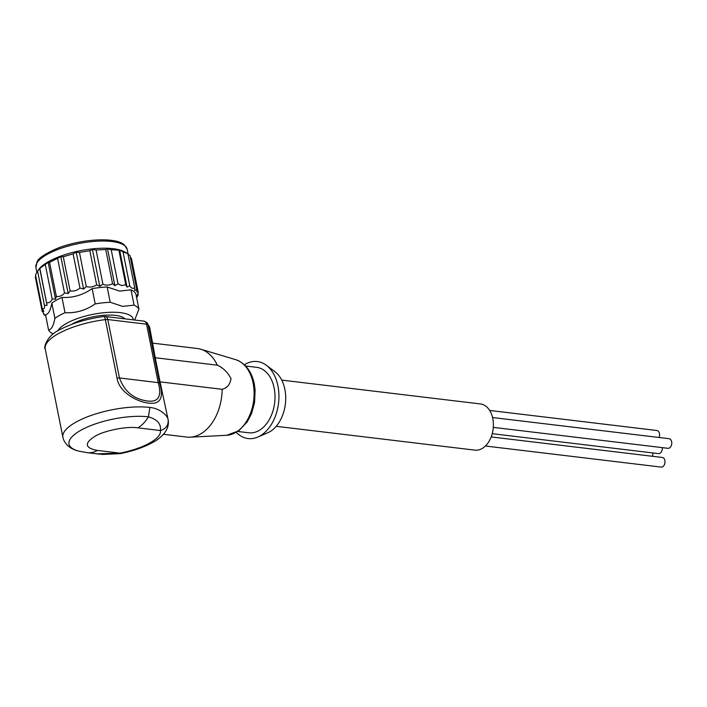 <?xml version="1.0" encoding="UTF-8"?>
<svg xmlns="http://www.w3.org/2000/svg" width="707" height="707" viewBox="0 0 707 707"><rect width="100%" height="100%" fill="white"/><g stroke="black" fill="none" stroke-linecap="round" stroke-linejoin="round"><path stroke-width="1.06" d="M87.129 452.657L79.122 451.199C71.407 449.413 66.237 445.604 63.63 439.789L62.896 437.315A53.325 17.366 -11.3 0 1 92.104 415.106A53.325 17.366 -11.3 0 1 149.875 407.453C159.614 408.266 167.665 415.477 168.125 419.649C168.602 425.19 166.039 428.822 160.418 430.545C161.249 423.908 157.237 419.339 148.382 416.83A33.936 22.757 96.8 0 1 137.821 427.841C127.083 426.029 104.079 430.598 94.791 436.396C84.027 443.386 84.911 448.07 97.46 450.43A33.936 22.757 96.8 0 1 87.129 452.657L97.045 453.85L120.049 453.143L120.119 453.647M489.677 410.44L656.918 430.501A4.852 3.252 96.8 0 1 659.498 433.541A4.852 3.252 96.8 0 1 659.11 437.492M491.171 436.935L662.309 457.464A4.852 3.252 96.8 0 1 664.88 460.513A4.852 3.252 96.8 0 1 661.151 467.088L485.409 446.011M492.558 417.519L669.069 438.685A4.852 3.252 96.8 0 1 671.65 441.734A4.852 3.252 96.8 0 1 667.921 448.309L493.3 427.364M281.74 380.11L480.424 403.936A23.269 15.607 96.8 0 1 492.788 418.571A23.269 15.607 96.8 0 1 474.883 450.138L276.198 426.312M126.933 253.212L124.794 251.966A46.538 15.156 168.7 0 0 113.244 248.696A46.538 15.156 168.7 0 0 39.106 269.084L37.577 271.126L39.707 268.51L48.164 262.341L49.552 262.394L60.846 256.685L63.285 256.738L73.13 253.875L76.215 252.205L79.449 252.426L89.824 250.676L92.423 249.465L96.081 249.986L105.75 249.544L107.508 248.776L111.193 249.704L119.669 250.234L127.923 253.804L134.745 287.961C132.509 288.783 130.857 288.049 129.788 285.769L127.03 287.095L125.802 284.797L121.622 285.54L118.025 283.861L111.193 249.704M127.41 253.663L129.955 255.483L136.778 289.64L134.781 290.515L134.745 287.961M130.265 257.039L131.493 258.674L138.325 292.831L136.84 291.744L136.778 289.64M136.672 297.833L138.157 295.013L137.185 295.491L138.325 292.831M110.204 302.26L107.155 286.98L119.616 291.107L131.007 289.843L134.065 305.124L122.673 306.387L110.204 302.26A46.538 15.156 168.7 0 0 95.198 303.904C85.865 310.382 75.808 313.316 65.026 312.688A46.538 15.156 168.7 0 0 54.89 318.362C53.502 325.794 51.39 329.674 48.571 330.001A46.538 15.156 168.7 0 0 51.929 333.253L53.202 334.004M134.675 320.024L138.934 309.153L135.877 293.873A46.538 15.156 168.7 0 0 131.007 289.843M133.296 319.864A38.779 12.629 168.7 0 0 120.42 312.653A38.779 12.629 168.7 0 0 83.037 316.754A38.779 12.629 168.7 0 0 57.824 330.885M138.934 309.153A46.538 15.156 168.7 0 0 134.065 305.124M244.419 364.768A38.779 26.009 96.8 0 1 266.353 365.28L275.023 371.785A32.964 22.103 96.8 0 1 284.868 389.345A32.964 22.103 96.8 0 1 267.706 432.808L257.746 437.076A38.779 26.009 96.8 0 1 236.306 432.392M266.353 365.28A38.779 26.009 96.8 0 1 277.939 385.942A38.779 26.009 96.8 0 1 257.746 437.076M245.674 366.014L256.641 367.331A32.964 22.103 96.8 0 1 274.157 388.055A32.964 22.103 96.8 0 1 248.793 432.79L237.817 431.473M152.845 343.16L197.324 348.498A44.594 29.906 96.8 0 1 200.708 349.205A44.594 29.906 96.8 0 1 217.358 365.192C223.182 367.843 227.734 372.315 230.986 378.599C230.137 384.396 227.194 387.966 222.175 389.31A44.594 29.906 96.8 0 1 190.156 437.173A44.594 29.906 96.8 0 1 186.701 437.059L163.458 434.275M222.175 389.31L160.047 381.86L168.133 419.693A53.325 17.366 -11.3 0 0 168.125 419.649M160.047 381.86L155.231 357.733L217.358 365.192M149.813 328.004A53.325 17.366 168.7 0 0 147.975 324.699A4.852 4.481 135.6 0 0 146.853 322.56L149.813 328.004L155.231 357.733M159.649 383.132C163.936 397.776 160.401 404.448 149.018 403.167C136.972 402.009 118.891 392.04 117.026 378.024L105.352 319.591A4.852 0.981 -97.2 0 0 104.026 316.497C87.544 318.707 73.245 322.896 61.12 329.038C45.098 336.081 43.79 349.134 45.23 348.905A53.325 17.366 168.7 0 1 105.352 319.591A4.852 1.582 168.7 0 1 107.791 319.537L146.543 324.186L158.218 382.62L159.649 383.132L147.975 324.699A4.852 1.582 168.7 0 0 146.543 324.186A4.852 3.252 96.8 0 0 143.963 321.137L146.853 322.56M71.283 324.513A31.267 10.181 -11.3 0 1 76.082 322.056L80.457 320.298A31.267 10.181 -11.3 0 1 90.673 317.319L95.913 316.285A31.267 10.181 -11.3 0 1 106.474 315.128L111.176 315.075A31.267 10.181 -11.3 0 1 115.533 315.384A31.267 10.181 -11.3 0 1 119.253 316.047L122.152 317.001A31.267 10.181 -11.3 0 1 124.909 318.857M39.707 268.51L47.069 305.371L44.4 305.283L37.577 271.126L35.509 274.926L42.34 309.083L43.852 311.301L42.173 311.266L35.35 277.109L35.757 276.128M45.699 315.896L43.719 314.456L43.41 312.892M42.173 311.266C43.878 313.36 44.4 314.421 43.719 314.456L44.002 314.058M42.34 309.083C44.214 308.959 44.895 307.695 44.4 305.283L44.426 305.424M39.91 268.704L47.069 305.371M45.328 264.754L52.15 298.92C51.417 301.5 49.605 302.817 46.733 302.87M48.164 262.341L55.526 299.202L52.15 298.92M49.552 262.394L56.383 296.551L55.526 299.202M57.674 258.762L64.496 292.928C62.649 295.526 59.936 296.728 56.383 296.551M118.025 283.861L114.879 285.637L112.572 283.701C109.258 285.46 106.041 285.61 102.913 284.143L99.784 286.317L96.647 284.833C93.421 286.989 89.966 287.572 86.272 286.591L83.576 289.066L79.953 288.032C77.24 290.48 73.952 291.434 70.108 290.895L68.208 293.538L60.846 256.685M68.208 293.538L64.496 292.928M70.108 290.895L63.285 256.738M79.953 288.032L73.13 253.875M83.576 289.066L76.215 252.205M86.272 286.591L79.449 252.426M96.647 284.833L89.824 250.676M99.784 286.317L92.423 249.465M102.913 284.143L96.081 249.986M112.572 283.701L105.75 249.544M114.879 285.637L107.508 248.776M125.802 284.797L118.979 250.632M127.03 287.095L119.669 250.234M129.788 285.769L122.956 251.612M138.157 295.013L137.918 293.812M48.571 330.001L45.522 314.721C48.332 314.403 50.436 310.523 51.841 303.082L54.89 318.362M65.026 312.688L61.969 297.408A46.538 15.156 168.7 0 0 51.841 303.082M61.969 297.408C72.724 298.045 82.781 295.111 92.149 288.624L95.198 303.904M107.155 286.98A46.538 15.156 168.7 0 0 92.149 288.624M117.026 378.024L119.465 377.971C124.494 391.669 134.038 399.367 148.099 401.081C158.589 402.195 161.965 396.035 158.218 382.62L119.465 377.971L107.791 319.537A4.852 3.252 -83.2 0 0 105.219 316.489L104.026 316.497M662.282 447.637A4.852 3.252 96.8 0 1 658.456 453.611L492.231 433.674M652.817 452.931A4.852 3.252 96.8 0 1 652.34 456.271M111.812 241.511A46.538 15.156 168.7 0 0 61.394 248.192A46.538 15.156 168.7 0 0 35.898 267.573L37.003 262.014C38.205 258.276 45.133 253.663 57.78 248.175C81.146 238.931 115.48 236.712 124.326 244.861L127.172 249.332A46.538 15.156 168.7 0 0 124.892 245.833A46.538 15.156 168.7 0 0 111.812 241.511M226.576 435.291L238.798 430.802L247.282 421.787L251.604 413.392L254.538 402.654L255.121 390.061L254.29 383.901C251.595 371.228 245.382 363.142 235.643 359.642A38.355 25.717 96.8 0 1 253.124 383.15A38.355 25.717 96.8 0 1 226.576 435.291L190.156 437.173M137.821 427.841L160.418 430.545C161.028 434.434 157.475 438.579 149.778 442.989C141.78 447.363 131.873 450.748 120.049 453.143L97.46 450.43M123.292 253.256L124.273 251.674M79.122 451.199A48.668 15.846 -11.3 0 1 83.886 428.663A48.668 15.846 -11.3 0 1 148.382 416.83L149.875 407.453M168.133 419.693C170.299 431.456 158.227 439.577 152.712 442.458C143.671 447.398 132.81 451.128 120.128 453.664M128.135 254.167L127.172 249.332M235.643 359.642L200.708 349.205M36.861 272.372L35.898 267.573M62.896 437.315L45.23 348.905M97.045 453.867L102.957 454.415L120.128 453.647M105.219 316.489L143.963 321.137M124.494 318.804L124.405 318.362"/></g></svg>

